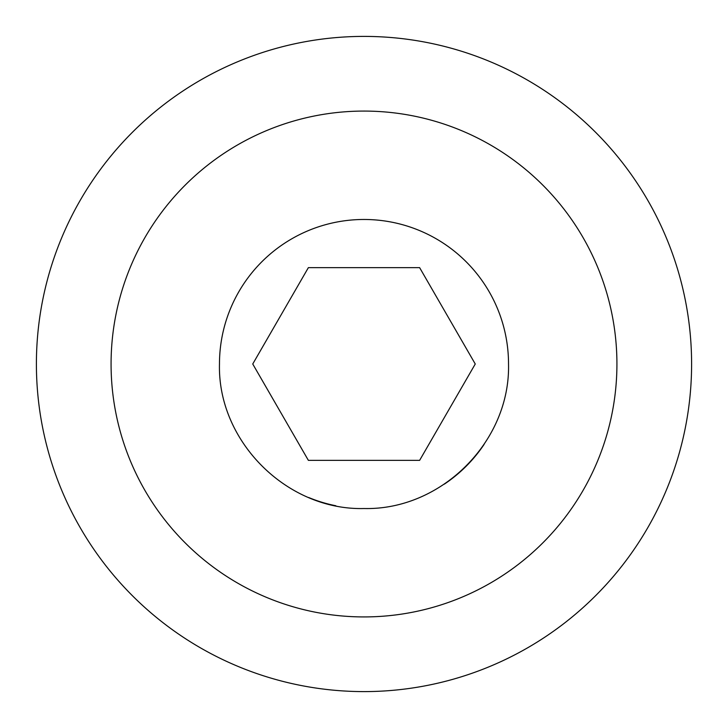<?xml version="1.0" encoding="UTF-8"?>
<svg xmlns="http://www.w3.org/2000/svg" width="728" height="728" viewBox="0 0 728 728"><rect width="100%" height="100%" fill="white"/><g stroke="black" fill="none" stroke-linecap="round" stroke-linejoin="round"><path stroke-width="1.09" d="M335.854 505.76A144.526 144.526 0 0 1 308.718 497.533M36.4 364A327.6 327.6 0 0 1 364 36.4A327.6 327.6 0 0 1 691.6 364A327.6 327.6 0 0 1 364 691.6A327.6 327.6 0 0 1 36.4 364M364 508.526C441.241 510.419 510.428 441.468 508.526 364A144.526 144.526 -14.6 0 0 364 219.474A144.526 144.526 -14.6 0 0 219.474 364C217.454 441.25 286.841 510.528 364 508.526M364 111.075A252.925 252.925 165.4 0 1 616.925 364A252.925 252.925 165.4 0 1 364 616.925A252.925 252.925 165.4 0 1 111.075 364A252.925 252.925 165.4 0 1 364 111.075M484.129 444.362A144.526 144.526 0 0 1 444.289 484.175A144.526 144.526 0 0 0 484.129 444.362M252.743 364L308.372 267.649L419.628 267.649L475.257 364L419.628 460.351L308.372 460.351L252.743 364"/></g></svg>
